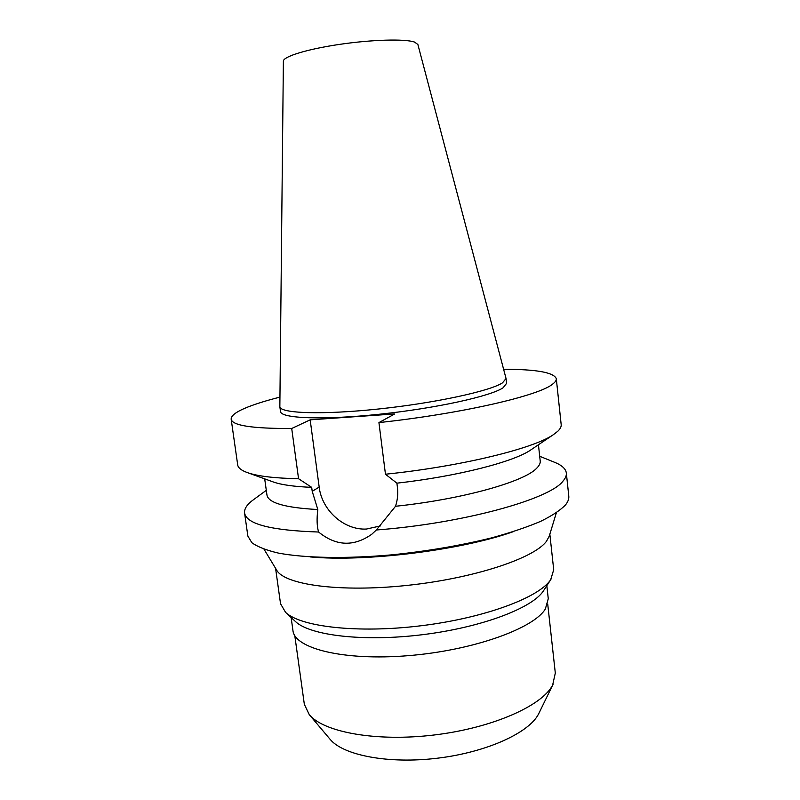 <?xml version="1.0" encoding="UTF-8"?>
<svg xmlns="http://www.w3.org/2000/svg" width="800" height="800" viewBox="0 0 800 800"><rect width="100%" height="100%" fill="white"/><g stroke="black" fill="none" stroke-linecap="round" stroke-linejoin="round"><path stroke-width="1.2" d="M330 739.18L330.17 739.38C343.3 755.36 388.5 764.16 437.46 758.2C486.44 752.33 528.87 732.93 538.47 714.16L538.99 713.15M294.78 635.57L304.34 704.33L309.25 714.62C323.63 732.28 376.45 742.02 434.39 734.96C492.33 728 542.09 705.83 552.64 685.1L555.31 673.08L547.72 604.07M291.13 617.52L292.94 630.51C294.46 648.49 343.45 661 408.09 655.68C472.7 650.51 533.54 628.65 545.36 608.99L548.26 598.7L546.83 585.67M543.78 590.37L543.37 590.99C532.27 608.12 481.47 627.47 422.52 634.69C363.58 642 310.01 635.52 295.49 621.56L295.24 621.33M275.58 568.34L280.54 603.75L285.57 612.36C300.61 626.88 357.92 633.59 421.36 625.72C484.81 617.95 539.21 597.47 550.71 579.66L553.71 569.72L549.84 534.18M549.24 536.14L546.51 541.23C534.33 558.22 474.01 578.39 406.96 585.42C339.89 592.56 284.64 584.79 276.71 570.21L276.63 570.09M513.4 531.63C461.23 550.22 365.42 562.15 310.28 556.93M272.64 481.73L273.49 482.04C281.58 484.87 294.31 486.63 311.68 487.35L312.22 491.33L317.82 509.54C316.64 518.92 316.9 526.42 318.6 532.02C271.22 530.49 246.55 524.16 244.58 513.05L247.86 536.07L251.86 542.72C257.48 546.79 266.31 550.25 278.35 553.08C304.94 558.13 346.61 558.93 392.8 554.75C428.33 551.04 461.39 545.38 492.01 537.77C510.89 532.57 527.05 527.12 540.5 521.42C552.13 515.71 560.5 510.17 565.62 504.78C568.03 501.71 569.09 498.82 568.79 496.09L566.33 472.98C566.61 475.48 565.52 478.16 563.08 481.01C550.22 499.12 462.96 523.49 376.36 529.99L395.52 506.27C462.7 499.25 524.94 481.56 536.85 468.05C539.34 465.53 540.46 463.17 540.21 460.98L538.44 444.76M539.7 456.28L554.08 462.09C561.65 465.04 565.73 468.67 566.33 472.98M318.6 532.02C335.97 546.16 353.67 546.92 371.71 534.31L376.36 529.99M380.36 525.94L366.43 529.05C344.07 530.27 321.87 510.38 319.18 487.08L310.17 419.84L291.71 428.49C252.4 428.65 232.22 425.56 231.17 419.19C230.97 415.55 236.57 411.48 247.97 406.98C256.36 403.69 267.01 400.4 279.93 397.12M395.52 506.27C397.57 500.01 398.2 493.67 397.41 487.26L396.9 483.17L385.46 474.23L378.93 422.59C461.89 413.67 539.53 395.57 552.72 384.04C555.29 382.09 556.48 380.31 556.3 378.7L561.18 424.61C561.41 426.66 560.27 428.88 557.77 431.27L553.48 434.6C534.05 448.43 461.25 466.41 385.46 474.23M244.58 513.05C244.1 508.73 247.17 504.21 253.78 499.49L266.3 490.33M264.69 478.86L266.96 495.02C268.28 502.93 285.24 507.76 317.82 509.54M378.93 422.59L394.77 413.93L310.17 419.84M503.62 369.25C536.34 369.3 553.9 372.45 556.3 378.7M279.85 406.69L280.51 411.52C280.67 418.44 322.72 420.23 379.31 414.25C435.85 408.35 490.8 396.22 503.09 387.78L506.59 383.36L506.05 378.52L502.53 382.82C490.21 391.06 435.21 403.04 378.65 408.99C322.03 414.99 279.98 413.41 279.85 406.69L283.38 61.21C283.1 56.59 307.17 49.13 339.51 44.39C371.81 39.61 404.9 38.72 414.49 42.06L417.87 44.46L506.05 378.52M531.44 449.5L530.69 450C513.78 461.83 457.33 476.38 396.9 483.17M311.68 487.35L298.56 478.73L291.71 428.49M231.17 419.19L237.7 464.9C238.1 467.88 241.41 470.48 247.62 472.69C257.73 476.23 274.71 478.24 298.56 478.73M312.22 491.33L319.18 487.08M538.87 713.39L553.08 684.25M330.17 739.38L309.25 714.62M295.49 621.56L285.57 612.36M543.59 590.66L550.95 579.31M276.71 570.21L264.05 549.25M549.2 536.27L556.34 512.85M530.69 450L553.48 434.6M273.49 482.04L247.62 472.69"/></g></svg>
